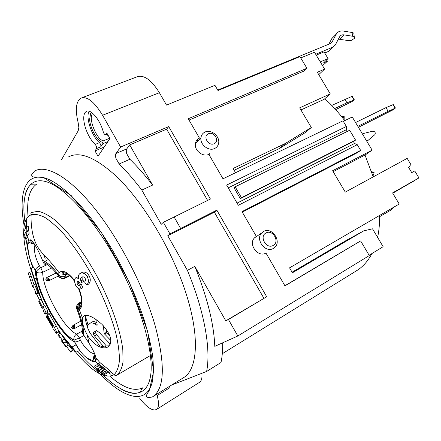 <?xml version="1.0" encoding="UTF-8"?>
<svg xmlns="http://www.w3.org/2000/svg" width="441" height="441" viewBox="0 0 441 441"><rect width="100%" height="100%" fill="white"/><g stroke="black" fill="none" stroke-linecap="round" stroke-linejoin="round"><path stroke-width="0.66" d="M103.574 370.842L102.08 371.713L99.231 370.357L100.791 369.459M99.231 370.357C97.985 369.31 97.522 368.637 97.841 368.34L107.003 372.215L109.153 372.397L98.497 363.621L97.544 364.189L103.31 369.288L97.318 366.317L94.964 365.793C94.137 366.168 95.328 367.794 98.53 370.672C101.788 373.257 103.999 374.409 105.156 374.117L102.08 371.713M105.156 374.117L106.827 373.147L104.148 371.107M30.721 261.293L32.606 267.406C31.515 268.089 31.129 269.297 31.443 271.033L39.172 294.555M40.985 299.13L41.785 301.021M47.226 312.366L48.196 314.196M58.697 331.18L60.235 333.324M62.953 336.924L75.003 351.714M103.492 370.804L101.077 369.608M98.751 365.33L96.551 364.883L94.98 365.782L96.551 364.889M98.867 364.305L99.705 364.773M34.949 244.876C33.648 250.675 35.17 257.698 39.514 265.951L40.798 267.709C38.367 269.054 36.879 270.366 36.327 271.65L36.3 271.739C36.73 291.44 59.943 333.843 73.89 340.116L74.65 341.929C80.626 355.159 92.064 363.235 95.041 361.196L98.095 363.858M47.826 264.798C45.666 265.206 44.166 264.374 43.334 262.307L42.534 260.394C37.502 248.338 33.433 241.464 30.335 239.772L28.577 240.538C26.399 243.939 27.777 258.928 35.258 270.261L36.487 271.915C38.135 273.144 40.208 273.271 42.716 272.29L51.575 268.029M27.287 237.594L25.65 238.344L24.448 234.469L26.912 230.445L26.499 226.718L23.334 232.231L23.638 235.202L25.126 239.265L26.763 238.509L27.287 237.594L26.113 233.708L28.604 229.678L29.139 233.261L27.568 235.659L28.577 240.538M32.711 280.708L33.031 280.553L32.573 280.228M34.056 284.853L29.883 272.251L28.213 273.056L32.678 286.815L33.191 286.562M37.231 290.531L34.558 284.605L32.744 285.503L35.363 291.462L37.231 290.531L37.325 292.83L35.517 293.734L35.363 291.462M41.245 298.678L38.389 292.945L36.498 293.893L39.321 299.648L41.245 298.678L40.908 299.285L44.321 305.927M47.948 311.291L44.888 305.635L42.937 306.633L45.974 312.305L47.948 311.291L47 313.204L45.021 314.224L43.097 310.64L44.651 309.841M53.515 329.14L56.255 333.346L56.602 332.525C56.729 332.051 55.974 330.309 54.337 327.294L56.36 326.224L49.243 313.65L46.807 315.282L52.633 325.651L53.063 327.299L46.944 316.566L46.752 317.04L52.854 327.856L46.371 316.892M56.36 326.224C58.019 329.223 58.796 330.948 58.692 331.412L56.602 332.525M56.255 333.346L58.416 332.194L58.692 331.412M64.347 339.024L60.549 333.159L58.471 334.267L62.203 340.187L64.347 339.024L68.338 345.22M72.693 350.286L68.62 345.066L66.371 346.295L70.328 351.587L72.693 350.286L72.837 350.738L70.312 352.133L70.328 351.587M66.459 346.422L66.15 346.593L63.713 343.197L62.203 340.187M57.848 335.127L58.714 334.664L57.843 335.138L59.866 337.536L60.34 337.282M66.111 347.128L66.723 346.791L66.106 347.128L61.293 340.711L62.148 341.521L62.694 341.229M63.713 343.197L65.935 341.99M65.009 345.7L65.356 345.507M30.782 280.961L30.611 280.399M32.612 280.377L30.864 281.237M45.974 312.305L45.021 314.224M43.102 306.947L42.54 307.234L39.001 300.244L39.321 299.648M42.066 308.402L43.483 307.68L42.071 308.402L38.791 301.594L39.227 300.696M39.001 300.244L40.908 299.285M54.337 327.294L47.264 314.676M46.283 316.577L47.242 316.081M46.944 316.566L47.385 316.335M40.985 298.16L31.372 269.418M76.172 352.122L60.676 333.363M60.533 333.164L58.333 330.1M48.466 314.053L47.402 312.046M44.359 305.905L41.211 298.733M26.388 220.351L26.427 218.995L28.682 216.195L31.124 214.712C34.922 213.797 39.563 214.745 45.059 217.545C50.974 221.443 57.385 227.137 64.298 234.634C75.102 247.379 85.422 262.919 95.256 281.242C104.649 299.841 111.567 317.41 116.011 333.958C118.32 344.195 119.461 353.026 119.434 360.44C118.745 366.901 117.025 371.598 114.269 374.53C105.294 379.679 92.472 372.265 75.802 352.287L77.787 351.257C88.647 364.481 98.398 372.634 107.047 375.71M26.912 230.445L28.604 229.678L28.218 225.941L26.499 226.718M76.563 308.259L77.153 309.874L79.374 309.698C83.035 306.638 82.969 299.671 79.159 288.794M74.281 280.074C67.605 271.959 62.534 269.501 59.072 272.692L58.234 275.608L59.722 277.499M95.041 361.196L95.818 360.165L95.873 357.69C95.201 354.261 92.93 349.437 89.049 343.23L82.517 333.396C81.557 332.316 81.508 331.092 82.373 329.725M109.153 372.397L110.845 371.41L100.101 362.7L98.497 363.621M103.872 369.249L105.09 369.828M81.568 277.218L81.85 277.042C83.277 276.518 84.336 276.909 85.036 278.221C85.786 279.522 85.631 280.79 84.578 282.031L86.756 285.068L88.575 284.142C90.648 281.876 90.818 279.07 89.088 275.73C87.081 272.521 84.749 271.424 82.092 272.444L79.821 273.635C78.316 274.98 77.974 276.772 78.807 279.01C77.368 277.824 76.249 277.477 75.444 277.973L74.248 280.608L75.587 285.211C77.329 288.298 79.187 289.456 81.166 288.695L79.694 285.388L78.239 285.388L77.109 284.18L77.296 281.292C78.14 280.829 79.055 281.474 80.053 283.221L82.015 282.328L80.984 280.906C80.207 279.588 80.4 278.359 81.568 277.218L82.269 276.865M82.015 282.328L83.796 281.424L82.765 280.002L82.869 276.772M81.166 288.695L82.902 287.802L81.436 284.506L80.152 284.588L79.126 283.761L78.388 281.303M78.377 276.92L77.153 277.113M98.674 346.4C102.323 348.12 105.382 348.313 107.847 346.984C113.183 342.172 111.248 334.647 102.042 324.416C93.828 317.101 87.825 314.246 84.038 315.85L82.5 318.049C81.855 322.244 83.404 327.801 87.147 334.713C89.997 339.813 93.839 343.704 98.674 346.4L99.76 345.794L104.098 347.155L106.303 345.909L109.285 345.805M106.303 345.909L96.706 334.84L95.636 332.966L95.675 331.268L96.485 330.717M104.098 347.155L94.556 336.02L93.492 334.14L93.525 332.448L95.912 330.822L96.915 330.8L99.379 332.608L110.311 344.134M96.706 334.84L94.556 336.02M96.799 319.962L97.114 325.287L94.694 323.766L91.166 322.542L87.55 325.193L87.616 327.812L89.975 333.027L99.76 345.794M110.884 340.568L104.175 333.572L103.337 325.767M86.078 315.359L85.604 316.781C85.229 319.267 85.835 322.641 87.412 326.897M97.014 322.652L93.343 321.368L91.166 322.542M109.985 336.191L106.755 332.889L106.055 329.041M86.756 285.068C88.784 282.775 88.933 279.98 87.208 276.683C85.179 273.453 82.869 272.34 80.268 273.354M80.984 280.906L82.765 280.002M81.436 284.506L79.694 285.388M97.318 366.317L98.861 365.429M94.76 353.974C89.832 353.032 85.041 348.434 80.378 340.176C77.919 341.444 76.039 342.034 74.727 341.946C79.193 350.198 83.878 358.274 93.04 360.534C94.302 358.379 91.976 358.853 94.969 354.525M87.737 323.815L87.257 324.074M240.328 198.637L241.481 197.706L235.169 186.813L234.039 187.783L240.328 198.637L353.384 141.511L354.558 143.479L357.249 144.681L360.65 150.375L357.563 152.575L242.296 212.132M373.224 176.88L365.021 155.034M344.724 120.641C338.468 112.35 331.825 105.041 324.791 98.723M222.297 353.726L356.108 271.017C362.563 267.169 367.844 261.342 371.95 253.542M377.606 237.396C379.062 230.698 379.723 223.378 379.602 215.44M379.613 216.68L390.428 210.379L393.89 207.121M334.697 108.552L346.962 102.797L354.388 99.925L351.857 101.639L335.684 109.638M354.305 99.782L352.315 96.474L351.896 96.43L331.737 105.416M346.962 102.797L344.868 99.302M366.703 141.109L367.992 140.447L374.944 134.571C375.699 132.664 375.004 131.528 372.849 131.159L363.775 133.414L362.485 134.064M366.818 141.296L367.992 140.447M371.972 172.894L373.312 172.47L374.211 172.767L372.959 176.009M341.191 116.104L344.173 116.518L343.947 117.306L342.778 118.105M56.145 272.996L46.713 277.587L49.767 279.429L48.62 280.84L58.471 275.961M46.801 281.044L46.222 280.779L45.759 279.059L46.713 277.587M71.696 327.784L74.535 325.122L74.364 328.633L72.638 328.683L71.563 327.586L71.618 327.084M74.364 328.633L81.607 324.697M86.006 322.305L87.136 321.687M45.759 279.059L49.767 279.429L47.937 280.575L46.084 280.493M72.638 328.683L74.535 325.122L72.897 325.397M46.641 264.909L40.798 267.709L42.716 272.273C42.402 289.726 64.143 329.383 76.74 334.096C74.722 335.259 73.741 337.128 73.801 339.713L73.956 340.11L79.479 337.971L80.378 340.176M43.416 254.325L45.169 258.321M64.772 278.321L65.103 277.576C62.506 278.591 60.301 278.062 58.493 275.983L58.234 275.608C52.429 268.183 47.463 263.751 43.334 262.307L43.29 262.197M69.331 275.487L65.103 277.576L65.229 276.231L65.996 274.732M74.253 280.906C70.632 275.906 66.453 272.306 62.368 272.72C61.723 273.332 61.905 275.245 66.519 274.335L67.357 274.032M84.214 335.827L83.663 335.011C83.801 328.754 81.899 320.42 77.963 310.012L77.622 308.981L78.553 308.816L79.005 305.569C80.036 303.816 80.764 302.984 81.194 303.061L81.089 303.116M82.517 333.396C82.616 327.476 80.83 319.637 77.153 309.874L76.883 309.218C76.194 306.594 76.971 304.56 79.215 303.116L81.513 301.914M52.49 264.269L52.176 263.894M414.937 180.27L392.771 193.235M333.17 171.665L365.33 154.874L372.116 150.149L332.619 170.733L345.286 192.105L407.175 158.374L410.852 164.471L408.62 167.448L411.74 172.635L414.755 170.948L418.95 177.91L392.573 192.91L399.221 204.018L289.55 267.852L292.411 272.781L363.819 230.83L372.518 228.818L383.13 246.706L369.123 255.267M197.188 140.602L198.88 140.084M209.91 153.27L209.062 154.697M357.249 144.681L238.338 205.291L226.641 185.082L346.372 126.479L342.988 120.817L223.003 178.792L208.852 154.339C203.081 157.36 194.332 150.618 195.357 143.904C195.721 141.181 197.088 139.251 199.47 138.121L188.257 118.745L306.919 68.272L304.18 70.957L189.029 120.079M235.555 172.729L233.096 168.484L285.338 143.463L311.329 127.499L299.671 107.841L330.27 93.911L317.333 72.269L324.604 69.121L314.488 52.242L300.751 57.936M372.116 150.149L352.26 116.992L343.296 121.33M284.886 285.729L360.639 240.913L369.293 255.56L237.826 335.987L214.784 346.356C213.891 323.76 207.226 297.107 194.801 266.381L225.803 320.844L266.695 296.765L216.829 210.153L169.917 233.862L167.756 235.764L187.414 270.366C204.492 311.34 211.068 349.553 206.62 371.476L171.643 385.037M205.076 132.019C211.283 128.91 220.346 136.633 218.571 143.49C218.041 145.817 216.729 147.487 214.629 148.501C208.786 151.544 199.9 144.676 200.925 137.868C201.283 135.111 202.667 133.16 205.076 132.019M214.183 143.694C220.12 141.291 214.111 130.949 208.422 133.766C202.419 136.115 208.483 146.583 214.183 143.694M235.169 186.813L349.669 130.249L355.551 140.095L241.481 197.706M360.65 150.375L241.999 211.619L256.348 236.415L254.529 237.826C247.848 244.259 258.167 257.985 265.962 253.029L284.98 285.895L360.639 240.913M82.153 97.659L136.749 76.96C143.634 74.358 151.175 79.606 159.383 92.704L166.533 105.09L214.954 85.317L217.986 90.51L299.963 56.624L306.919 68.272M61.393 159.901L78.2 130.773L78.856 127.51L78.167 122.73C75.097 109.925 75.946 101.75 80.703 98.205C86.899 95.868 94.192 101.551 102.571 115.261L120.625 147.024L168.716 126.584L210.429 199.04L163.357 222.314L169.917 233.862M237.826 335.987L228.438 319.51L266.695 296.765M228.245 187.849L346.339 129.72L347.343 131.396M346.339 129.72L346.372 126.479M263.542 231.508C272.097 226.327 282.433 242.12 274.214 247.848L273.348 248.415C265.454 253.437 254.948 239.457 261.706 232.942L263.542 231.508M273.194 245.428C280.217 241.9 272.692 228.962 265.984 232.997C258.867 236.448 266.469 249.578 273.194 245.428M363.819 230.83L346.439 240.328L292.085 272.224M414.998 180.38L407.098 184.873L418.95 177.91M330.915 43.312L331.875 42.369L330.662 43.433L217.727 90.063M395.45 108.078L393.317 104.556L385.963 107.643L388.19 111.325L357.844 126.319M355.578 122.526L385.963 107.643M388.19 111.325L395.169 108.188L392.755 109.991L358.434 127.295M234.138 170.287L279.423 148.518L285.338 143.463M311.329 127.499L305.194 132.653L279.423 148.518M330.27 93.911L324.052 99.374L300.922 109.952M324.604 69.121L318.749 74.639M316.225 55.142L324.036 51.878L328.06 58.581L320.271 61.889M322.531 65.665L327.42 61.244L323.567 62.887L328.06 58.581M327.42 61.244L326.643 59.937M330.855 49.331L328.49 51.393L324.697 52.981M331.875 42.369L336.301 34.078C337.817 31.642 340.204 30.644 343.456 31.079L352.089 32.491L352.629 36.256L343.986 34.861C342.062 34.607 340.639 35.192 339.73 36.62L335.259 45.054L332.878 47.121L315.706 54.276M338.396 39.128L348.125 40.55L351.35 40.335L354.498 38.367C354.928 37.309 354.305 36.603 352.629 36.256M334.361 36.074L331.919 38.433L328.837 44.188M354.299 36.978L353.958 34.613C354.382 33.549 353.759 32.838 352.089 32.485M107.345 133.954L105.62 134.665L106.794 132.978L109.958 138.551L98.007 156.23L95.002 150.916L104.214 147.046M108.26 135.563L107.88 136.093L107.191 135.707M95.002 150.916L96.54 148.578C96.866 147.305 96.414 145.927 95.179 144.439L99.429 142.675C91.689 136.12 85.345 116.992 89.137 111.226M91.667 112.516L90.548 113.712L89.633 119.302C89.958 128.182 97.444 141.423 102.736 142.426L102.858 143.678L100.78 146.803C101.116 145.53 100.664 144.152 99.429 142.675M120.625 147.024L115.944 153.507C115.316 154.51 115.333 156.147 115.989 158.418L119.153 163.958C126.666 171.378 134.218 180.088 141.809 190.077L161.241 224.298L163.357 222.314M156.82 394.199L157.139 395.566C159.014 402.462 158.942 406.977 156.93 409.116L156.318 409.584C152.404 411.106 146.886 407.423 139.775 398.532M152.74 396.718L183.329 377.816C197.419 369.861 200.148 337.817 186.267 294.13C172.448 250.527 143.11 201.592 116.165 176.168C95.344 157.228 79.358 150.861 68.206 157.068M57.302 173.837L56.933 175.479M105.62 134.665C104.743 134.759 103.96 133.838 103.277 131.903C100.162 119.853 90.554 108.425 86.243 111.408L84.793 112.918C83.305 115.9 83.393 120.437 85.052 126.534C87.384 134.174 90.758 140.139 95.179 144.439M141.809 190.077L152.597 185.082L129.709 144.907L166.615 129.174L168.716 126.584M207.606 200.435L166.615 129.174M129.709 144.907L126.765 148.871C126.115 149.885 126.109 151.517 126.749 153.771L129.897 159.267C137.438 166.593 145.006 175.198 152.597 185.082M216.829 210.153L214.376 212.193L167.756 235.764M214.376 212.193L263.867 298.221M228.438 319.51L225.803 320.844M187.414 270.366L194.801 266.381M222.655 342.811C222.771 350.248 222.225 356.813 221.002 362.496L206.62 371.476M157.139 395.566L169.851 387.694L169.548 386.333M156.472 409.485L199.944 382.055C201.631 380.456 202.281 377.54 201.901 373.307M93.547 357.155L94.203 358.004M95.989 359.095L97.125 359.404M107.191 135.701L107.058 134.07M92.709 113.337L92.263 113.949C88.503 119.373 96.491 138.904 103.222 140.916L102.731 142.426M237.071 203.108L354.558 143.479M353.462 141.644L355.551 140.095M24.448 234.469L26.113 233.708M25.126 239.265L25.65 238.344M94.473 355.738L95.217 355.325M108.166 372.447L110.956 374.321M74.65 341.929C60.02 335.364 35.688 290.906 35.258 270.261L36.487 271.915C36.686 291.269 60.064 334.019 73.796 339.713L74.65 341.929M26.377 221.057L26.515 226.707M31.443 271.033C26.829 257.335 24.261 245.422 23.742 235.296M23.693 231.464C23.808 226.194 24.724 222.038 26.427 218.995M63.074 341.995L62.451 342.332M29.42 276.772L31.14 275.939M45.026 314.213L47 313.193M41.366 307.079L42.231 306.638M40.363 302.978L39.585 303.369M38.791 301.594L39.492 301.236M42.369 260.019L42.529 260.388C46.9 261.866 52.176 266.579 58.361 274.517L58.697 274.958L58.488 275.983C58.515 276.827 59.833 277.736 62.44 278.712L64.827 278.293L69.755 275.857M97.213 324.719L96.463 325.122M96.904 322.569L94.694 323.766M104.175 333.572L106.446 332.316M106.755 332.889L104.478 334.146M93.525 332.448L95.675 331.268M95.636 332.966L93.492 334.14M87.208 276.683L89.088 275.73M77.147 281.391L77.528 281.198M77.109 284.18L78.834 283.304M100.063 367.755L100.906 367.265M94.986 354.575C93.966 356.697 94.242 358.561 95.818 360.165M81.767 331.334L76.74 334.096L79.479 337.971L83.983 335.485M353.974 99.892L351.896 96.43M373.312 172.47L371.554 171.643M343.925 119.588L343.941 117.306M39.514 265.951C37.105 267.235 35.688 268.641 35.269 270.157C28.56 260.868 26.499 243.349 28.891 242.567C30.969 242.396 29.85 243.774 34.26 243.785M46.112 260.642L48.345 259.584M65.229 276.231C62.743 277.24 60.56 276.816 58.697 274.958L59.066 272.703C54.017 265.956 49.221 260.289 44.684 255.686C40.059 250.686 39.315 249.562 37.044 245.769C35.445 242.528 34.767 241.475 32.91 234.761C31.449 228.184 30.853 221.503 31.124 214.712C30.578 213.758 30.859 213.003 31.956 212.446L38.075 211.256C43.086 212.281 48.885 215.351 55.483 220.467C69.16 232.335 85.284 254.121 98.69 279.434C111.76 304.952 120.602 331.103 122.813 349.785L123.028 361.841C122.008 368.246 119.891 372.728 116.683 375.291L150.497 355.446M34.122 243.575C31.978 243.063 30.716 241.795 30.335 239.772M81.513 301.683L78.774 303.121C76.282 305.718 75.654 307.752 76.883 309.224L77.622 308.981C77.252 306.489 78.118 304.604 80.207 303.32L78.779 303.116M79.821 308.094L78.961 305.822L81.265 304.61M159.383 92.704L102.571 115.261M180.645 228.438L174.118 216.994M395.169 108.188L392.964 104.545M328.49 51.393L332.878 47.121M330.855 43.345L331.913 42.303M343.986 34.861L339.553 39.188M336.213 34.233L331.836 38.582M107.968 136.004L108.409 135.822M105.796 134.488L107.301 133.871M100.78 146.803L96.54 148.578M107.918 141.567L102.858 143.678M119.153 163.958L129.897 159.267M115.944 153.507L126.765 148.871M28.048 216.74C26.548 199.872 29.464 188.98 36.796 184.057L31.311 184.211C28.345 186.449 26.289 190.082 25.131 195.104L24.068 202.011C23.632 207.755 23.941 214.53 24.999 222.336M103.729 375.622C112.466 384.326 123.331 390.787 126.953 391.773C131.859 393.653 136.093 393.835 139.643 392.325C141.39 391.542 140.133 390.412 142.845 387.744C134.511 391.817 123.579 388.036 110.057 376.405M36.399 278.271L34.817 279.043M26.372 221.343L25.479 228.278M25.958 238.879L28.042 250.935M76.05 344.796L72.109 346.962M155.238 325.982C165.601 365.699 164.57 389.403 152.145 397.087L147.867 397.484L146.671 396.597L146.285 395.511L149.411 390.098L153.628 371.311L147.757 331.737L129.037 281.59L101.259 232.313L71.095 195.446L43.356 177.431L33.229 176.902L31.945 176.279L31.609 174.807L34.475 171.119C46.162 164.19 68.972 176.632 94.225 207.965C119.428 239.237 144.124 286.992 155.238 325.982M24.167 225.946C18.577 195.457 24.233 174.212 42.424 177.425C60.5 180.556 91.133 211.961 116.275 256.778C127.901 278.039 137.217 299.103 144.224 319.979C148.253 333.28 151.092 345.463 152.746 356.537C153.694 366.791 153.501 375.434 152.151 382.474C146.098 405.301 123.794 398.598 100.311 374.194M99.909 373.775L95.846 369.393M100.884 372.838L103.084 375.015M103.701 375.611C125.646 396.74 145.591 400.472 150.271 377.507C155.034 354.796 141.015 304.163 115.283 258.288C91.844 216.388 63.228 186.152 45.506 181.51C27.7 176.83 21.014 194.779 24.994 222.369M109.759 138.198L103.222 140.916M116.683 375.291C115.581 375.848 114.776 375.594 114.269 374.53L110.217 371.774M78.526 288.53C81.034 295.029 81.982 300.183 81.364 303.992L79.374 309.698L82.5 318.049M95.89 357.789L100.008 362.756M95.873 357.69C94.561 353.004 92.285 348.181 89.049 343.23L87.147 334.713M85.604 316.781L88.013 324.846M75.444 277.973L77.192 277.097M108.392 372.463L99.517 364.575M373.483 172.425L371.504 171.499M344.145 119.875L344.167 117.097M64.844 272.803L62.473 273.977M46.228 280.774L48.62 280.84M80.797 321.169L72.98 325.348L71.574 327.586M67.258 273.966L66.519 274.335M195.357 143.904L200.925 137.868M254.529 237.826L261.706 232.942M336.296 34.078L331.919 38.433M103.111 375.021L100.934 372.865M87.026 111.104L86.243 111.408M108.431 135.861L107.88 136.093"/></g></svg>
